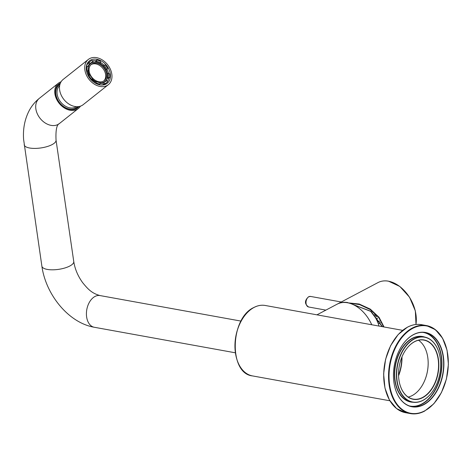 <?xml version="1.0" encoding="UTF-8"?>
<svg xmlns="http://www.w3.org/2000/svg" width="472" height="472" viewBox="0 0 472 472"><rect width="100%" height="100%" fill="white"/><g stroke="black" fill="none" stroke-linecap="round" stroke-linejoin="round"><path stroke-width="0.71" d="M401.996 356.808A32.657 21.37 -79.7 0 1 398.569 375.777M398.545 375.128A32.479 21.252 100.3 0 0 401.755 357.41M371.741 324.754A31.317 21.069 -117.8 0 0 362.638 311.39A31.317 21.069 -117.8 0 0 347.534 302.77A31.317 21.069 -117.8 0 0 337.15 304.163L316.954 314.836M362.667 311.414A31.134 20.951 62.2 0 1 362.691 311.443A31.134 20.951 62.2 0 1 371.759 324.76M379.016 326.069A25.051 16.856 -117.8 0 0 370.986 311.561M415.932 324.494A31.317 21.069 -117.8 0 0 388.385 281.188A31.317 21.069 -117.8 0 0 378.001 282.58L337.327 304.074A31.317 21.069 62.2 0 1 337.498 303.98A31.317 21.069 62.2 0 1 347.829 302.576L347.663 302.794M384.031 326.978L379.087 317.343L370.313 309.125L359.216 304.021L347.764 302.817M376.579 316.812L374.556 314.623M377.659 318.152L376.149 318.948M378.308 323.857L380.509 322.695M382.007 326.612L381.907 325.94M379.618 321.078L377.641 322.122M383.612 326.901L378.798 317.609L370.325 309.638L359.599 304.599L348.737 303.024M414.593 341.622A30.155 19.73 -79.7 0 1 438.399 359.204A30.155 19.73 -79.7 0 1 422.764 397.625A30.155 19.73 -79.7 0 1 399.188 381.464A30.155 19.73 -79.7 0 1 404.575 351.705A30.155 19.73 -79.7 0 1 414.593 341.622M399.182 381.417A29.972 19.612 100.3 0 0 413.207 399.094A29.972 19.612 100.3 0 0 422.605 397.436A29.972 19.612 100.3 0 0 438.559 366.065A29.972 19.612 100.3 0 0 423.885 340.106A29.972 19.612 100.3 0 0 414.481 341.763A29.972 19.612 100.3 0 0 404.551 351.746M422.151 385.571A30.155 19.73 100.3 0 0 427.52 355.906M418.493 340.253A29.972 19.612 -79.7 0 1 427.532 355.953A29.972 19.612 -79.7 0 1 422.174 385.53A29.972 19.612 -79.7 0 1 412.221 395.554A29.972 19.612 -79.7 0 1 408.209 397.064M424.44 337.026L422.711 336.707A33.105 21.659 100.3 0 0 412.327 338.542A33.105 21.659 100.3 0 0 394.71 373.187A33.105 21.659 100.3 0 0 410.917 401.861L412.646 402.173A33.105 21.659 -79.7 0 1 396.445 373.499A33.105 21.659 -79.7 0 1 414.062 338.855A33.105 21.659 -79.7 0 1 424.44 337.026A33.105 21.659 -79.7 0 1 439.945 356.602A33.105 21.659 -79.7 0 1 439.951 356.649M413.035 402.238A33.282 21.777 -79.7 0 1 394.45 374.904A33.282 21.777 -79.7 0 1 412.168 338.353A33.282 21.777 -79.7 0 1 424.829 337.096M424.369 332.489A37.577 24.585 -79.7 0 1 441.886 365.523A37.577 24.585 -79.7 0 1 421.903 404.185A37.577 24.585 -79.7 0 1 410.988 406.398M409.46 405.955A37.4 24.473 100.3 0 0 421.75 403.997A37.4 24.473 100.3 0 0 441.656 364.425A37.4 24.473 100.3 0 0 422.782 332.371M414.215 339.043A32.928 21.541 100.3 0 0 397.141 381.004A32.928 21.541 100.3 0 0 423.136 400.203A32.928 21.541 100.3 0 0 434.075 389.193A32.928 21.541 100.3 0 0 439.957 356.696A32.928 21.541 100.3 0 0 414.215 339.043M434.051 389.235A33.105 21.659 -79.7 0 1 434.028 389.276A33.105 21.659 -79.7 0 1 423.03 400.344A33.105 21.659 -79.7 0 1 412.646 402.173M413.56 334.559A37.76 24.703 -79.7 0 1 443.379 356.572A37.76 24.703 -79.7 0 1 423.791 404.687A37.76 24.703 -79.7 0 1 394.273 384.45A37.76 24.703 -79.7 0 1 401.017 347.185A37.76 24.703 -79.7 0 1 413.56 334.559M394.262 384.403A37.577 24.585 100.3 0 0 411.849 406.575A37.577 24.585 100.3 0 0 423.638 404.498A37.577 24.585 100.3 0 0 443.633 365.175A37.577 24.585 100.3 0 0 425.237 332.618A37.577 24.585 100.3 0 0 413.454 334.701A37.577 24.585 100.3 0 0 400.993 347.227M59.655 85.668A13.422 9.853 51.6 0 0 60.286 101.527A13.422 9.853 51.6 0 0 75.579 107.115A13.422 9.853 51.6 0 0 76.328 106.666M77.632 106.678A14.313 10.508 -128.4 0 1 76.788 107.463A14.313 10.508 -128.4 0 1 75.585 108.247A14.313 10.508 -128.4 0 1 59.071 102.005A14.313 10.508 -128.4 0 1 58.982 85.037A14.313 10.508 -128.4 0 1 59.938 84.388M106.041 84.063A14.313 10.508 51.6 0 0 107.244 83.278A14.313 10.508 51.6 0 0 107.162 66.31A14.313 10.508 51.6 0 0 90.642 60.068A14.313 10.508 51.6 0 0 89.444 60.853A14.313 10.508 51.6 0 0 89.527 77.821A14.313 10.508 51.6 0 0 106.041 84.063M89.68 58.569A16.107 11.824 51.6 0 0 88.329 59.454A16.107 11.824 51.6 0 0 88.423 78.541A16.107 11.824 51.6 0 0 107.002 85.562A16.107 11.824 51.6 0 0 108.359 84.677A16.107 11.824 51.6 0 0 108.265 65.59A16.107 11.824 51.6 0 0 89.68 58.569M88.329 59.454L63.106 79.479A16.107 11.824 51.6 0 0 63.201 98.565A16.107 11.824 51.6 0 0 81.78 105.586A16.107 11.824 51.6 0 0 83.137 104.707L108.359 84.677M79.036 106.525A15.169 11.133 -128.4 0 1 76.517 108.578A15.169 11.133 -128.4 0 1 58.439 101.114A15.169 11.133 -128.4 0 1 60.204 83.16A15.169 11.133 -128.4 0 1 60.404 83.06M60.286 83.343A14.986 11.003 51.6 0 0 60.209 83.385A14.986 11.003 51.6 0 0 58.947 84.211A14.986 11.003 51.6 0 0 59.035 101.97A14.986 11.003 51.6 0 0 76.328 108.507A14.986 11.003 51.6 0 0 77.585 107.681A14.986 11.003 51.6 0 0 78.73 106.572M57.289 85.987A14.762 10.838 -128.4 0 1 58.392 85.509M76.198 107.929A14.762 10.838 -128.4 0 1 75.479 108.896M75.915 108.707A14.986 11.003 51.6 0 0 76.67 107.551M58.87 85.131A14.986 11.003 51.6 0 0 57.572 85.603M80.423 106.17A16.107 11.824 -128.4 0 1 78.376 108.483A16.107 11.824 -128.4 0 1 77.025 109.368A16.107 11.824 -128.4 0 1 58.445 102.341A16.107 11.824 -128.4 0 1 58.345 83.255A16.107 11.824 -128.4 0 1 59.702 82.376A16.107 11.824 -128.4 0 1 61.065 81.792M90.937 64.729A10.378 7.617 -128.4 0 1 102.902 68.446A10.378 7.617 -128.4 0 1 103.81 80.942M91.721 64.092A10.378 7.617 51.6 0 0 91.356 64.363A10.378 7.617 51.6 0 0 91.656 76.983A10.378 7.617 51.6 0 0 103.899 80.883A10.378 7.617 51.6 0 0 104.265 80.618A10.378 7.617 51.6 0 0 103.964 67.998A10.378 7.617 51.6 0 0 91.721 64.092M100.27 82.86A11.452 8.407 51.6 0 0 104.524 81.756A11.452 8.407 51.6 0 0 104.931 81.455A11.452 8.407 51.6 0 0 104.601 67.531A11.452 8.407 51.6 0 0 91.096 63.224A11.452 8.407 51.6 0 0 90.689 63.519A11.452 8.407 51.6 0 0 88.547 66.641M103.775 82.364A11.452 8.407 51.6 0 0 104.058 82.152L104.931 81.455M88.258 71.231A11.452 8.407 51.6 0 0 89.509 75.019M92.483 79.113A11.452 8.407 51.6 0 0 95.733 81.538M90.689 63.519L89.816 64.216A11.452 8.407 51.6 0 0 88.01 66.499M101.427 83.391A11.452 8.407 51.6 0 0 103.238 82.7M104.943 81.827A11.812 8.667 51.6 0 0 105.958 80.423M91.928 62.752A11.812 8.667 51.6 0 0 90.335 63.425M87.167 66.458A13.422 9.853 51.6 0 0 87.084 70.11L88.535 71.012A11.812 8.667 -128.4 0 1 88.612 66.652L87.167 66.458L86.311 67.142A13.422 9.853 51.6 0 1 88.435 62.876L89.161 64.469A11.812 8.667 51.6 0 0 87.987 66.57M86.488 70.953L87.68 71.691A11.812 8.667 51.6 0 0 88.972 75.449L88.417 76.08M88.535 71.012L87.68 71.691M87.084 70.11L86.429 70.629M91.892 60.469A13.422 9.853 51.6 0 0 90.471 61.207A13.422 9.853 51.6 0 0 89.999 61.555A13.422 9.853 51.6 0 0 89.291 62.192L90.016 63.791A11.812 8.667 -128.4 0 1 91.002 62.817A11.812 8.667 -128.4 0 1 91.415 62.511A11.812 8.667 -128.4 0 1 93.096 61.708L91.892 60.469M93.096 61.708L92.241 62.387A11.812 8.667 51.6 0 1 95.515 62.092L95.952 60.74A13.422 9.853 51.6 0 0 92.205 60.788M90.016 63.791L89.161 64.469M89.291 62.192L88.435 62.876M100.4 61.266A13.422 9.853 51.6 0 0 96.807 60.056L96.371 61.413A11.812 8.667 -128.4 0 1 100.654 62.829L100.4 61.266M100.654 62.829L99.887 63.443M96.371 61.413L95.515 62.092M96.807 60.056L95.952 60.74M107.699 68.393A13.422 9.853 51.6 0 0 105.221 64.953L103.881 65.278A11.812 8.667 -128.4 0 1 106.861 69.366L107.699 68.393M106.861 69.366L106.111 69.956M103.881 65.278L103.138 65.862M109.522 77.674A13.422 9.853 51.6 0 0 109.604 74.021L108.147 73.119A11.812 8.667 -128.4 0 1 108.076 77.479L109.522 77.674L108.666 78.352L107.215 78.157L108.076 77.479M108.147 73.119L107.356 73.744M104.796 83.662A13.422 9.853 51.6 0 0 106.212 82.925A13.422 9.853 51.6 0 0 106.69 82.576A13.422 9.853 51.6 0 0 107.392 81.939L106.672 80.34A11.812 8.667 -128.4 0 1 105.687 81.314A11.812 8.667 -128.4 0 1 105.268 81.621A11.812 8.667 -128.4 0 1 103.586 82.423L104.796 83.662L103.934 84.346L102.731 83.107L103.586 82.423M106.672 80.34L105.816 81.025A11.812 8.667 51.6 0 0 107.215 78.157M96.288 82.865A13.422 9.853 51.6 0 0 99.881 84.075L100.318 82.718A11.812 8.667 -128.4 0 1 96.028 81.302L96.288 82.865L95.686 83.337M96.028 81.302L95.173 81.98L95.368 83.16M99.881 84.075L99.108 84.689M88.984 75.738A13.422 9.853 51.6 0 0 91.468 79.178L92.807 78.853A11.812 8.667 -128.4 0 1 89.828 74.765L88.459 76.157M89.828 74.765L88.972 75.449M100.082 83.444A11.812 8.667 51.6 0 0 102.731 83.107M92.807 78.853L91.946 79.538A11.812 8.667 51.6 0 0 95.173 81.98M91.096 79.739L91.946 79.538M91.468 79.178L90.948 79.585M102.229 85.037A13.422 9.853 51.6 0 0 104.979 83.904A13.422 9.853 51.6 0 0 105.451 83.562L106.69 82.576M103.993 65.248A13.422 9.853 51.6 0 0 100.607 62.54M108.501 73.337A13.422 9.853 51.6 0 0 106.949 69.26M107.286 81.703A13.422 9.853 51.6 0 0 108.666 78.352M89.999 61.555L88.76 62.534A13.422 9.853 51.6 0 0 86.588 65.337M100.017 84.877A13.422 9.853 51.6 0 0 103.934 84.346M254.03 307.455A35.789 23.417 100.3 0 0 234.985 344.908A35.789 23.417 100.3 0 0 252.502 375.913C228.654 373.653 229.929 318.087 253.912 307.473C257.712 305.484 261.494 304.818 265.252 305.478A35.789 23.417 100.3 0 0 254.03 307.455M235.729 354.649A35.429 23.181 -79.7 0 1 242.089 319.509M403.542 289.861A30.957 20.827 62.2 0 1 415.643 312.759M352.224 304.18L371.045 311.367L382.391 326.683M308.865 296.729A5.369 3.51 100.3 0 0 306.009 302.346A5.369 3.51 100.3 0 0 308.635 306.995C304.464 304.033 304.44 300.623 308.57 296.77L310.546 296.434A5.369 3.51 100.3 0 0 308.865 296.729M407.554 327.161A44.74 29.27 100.3 0 0 383.748 373.977A44.74 29.27 100.3 0 0 405.649 412.729L396.592 408.575L389.441 400.032L384.963 388.061L383.63 373.96L385.589 359.286L390.615 345.646L398.173 334.536L407.436 327.179C412.18 324.695 416.9 323.863 421.584 324.683A44.74 29.27 100.3 0 0 407.554 327.161M384.686 386.179A44.38 29.034 -79.7 0 1 392.645 342.2M412.664 328.412A44.38 29.034 100.3 0 0 389.648 384.963A44.38 29.034 100.3 0 0 424.688 410.835A44.38 29.034 100.3 0 0 447.71 354.283A44.38 29.034 100.3 0 0 412.664 328.412M424.47 411.124A44.74 29.27 -79.7 0 1 410.439 413.596A44.74 29.27 -79.7 0 1 388.544 374.845A44.74 29.27 -79.7 0 1 412.351 328.028A44.74 29.27 -79.7 0 1 426.381 325.556A44.74 29.27 -79.7 0 1 447.344 352.106M78.376 108.483L59.354 123.587A16.107 11.824 -128.4 0 1 58.003 124.472A16.107 11.824 -128.4 0 1 39.418 117.445A16.107 11.824 -128.4 0 1 39.324 98.359C35.17 101.692 31.807 105.746 29.246 110.519C24.745 119.162 22.862 128.785 23.6 139.387L41.884 266.173C45.802 294.681 68.611 322.895 94.306 327.267L235.322 352.796M59.354 123.587C56.699 124.667 55.596 130.172 56.044 140.113A16.107 5.564 171.7 0 1 52.091 144.609A16.107 5.564 171.7 0 1 29.577 148.001A16.107 5.564 171.7 0 1 24.172 144.762M56.044 140.113L73.756 261.523A16.107 5.564 171.7 0 1 69.803 266.019A16.107 5.564 171.7 0 1 47.288 269.412A16.107 5.564 171.7 0 1 41.884 266.173M73.756 261.523C74.895 268.957 77.868 276.008 82.671 282.681C88.004 289.212 91.763 293.301 100.04 295.572A16.107 10.537 100.3 0 0 94.99 296.463A16.107 10.537 100.3 0 0 86.417 313.319A16.107 10.537 100.3 0 0 94.306 327.267M252.502 375.913L389.878 400.781M265.252 305.478L402.628 330.347M378.001 282.58C381.128 280.952 384.627 280.486 388.497 281.17L399.843 286.469L409.525 297.201L415.354 310.918L416.003 324.482M352.873 304.464L370.744 311.384L382.143 326.636M308.635 306.995L325.881 310.122M310.546 296.434L341.262 301.991M421.584 324.683L426.381 325.556L435.438 329.71L442.588 338.247L447.067 350.224L448.4 364.319L446.441 378.992L441.408 392.633L433.856 403.743L424.593 411.106C419.85 413.59 415.13 414.416 410.439 413.596L405.649 412.729M58.982 85.037L56.817 86.76M76.788 107.463L74.617 109.18M58.345 83.255L39.324 98.359M100.04 295.572L241.056 321.102"/></g></svg>
